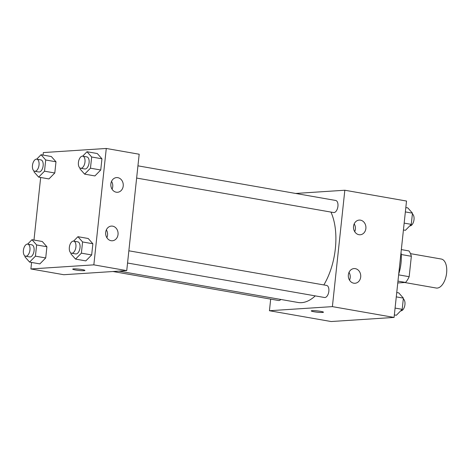 <?xml version="1.0" encoding="UTF-8"?>
<svg xmlns="http://www.w3.org/2000/svg" width="470" height="470" viewBox="0 0 470 470"><rect width="100%" height="100%" fill="white"/><g stroke="black" fill="none" stroke-linecap="round" stroke-linejoin="round"><path stroke-width="0.7" d="M404.682 282.505L436.207 288.028A14.717 7.726 -80.1 0 0 437.188 288.081A14.717 7.726 -80.1 0 0 446.5 273.94A14.717 7.726 -80.1 0 0 441.283 259.035L410.474 253.641M401.227 254.511L411.344 256.285A18.994 9.97 -80.1 0 0 408.935 250.927L401.333 249.594M411.344 256.285L409.164 276.701A18.994 9.97 -80.1 0 1 405.563 282.447L397.767 282.958M398.63 274.856L409.164 276.701M397.961 281.119L405.563 282.447M398.713 274.086A29.434 15.451 -80.1 0 0 401.039 252.343M295.63 193.446L344.827 190.238L406.521 201.042L394.083 317.426L331.133 321.533L269.439 310.729L270.679 299.126M320.646 311.346A6.133 0.658 6.1 0 1 323.46 312.209A6.133 0.658 6.1 0 1 317.297 312.215A6.133 0.658 6.1 0 1 311.269 310.905A6.133 0.658 6.1 0 1 314.465 310.664A6.133 0.658 6.1 0 1 320.646 311.346M344.827 190.238L332.39 306.622L394.083 317.426M332.39 306.622L269.439 310.729M311.269 310.905A6.133 0.658 -173.9 0 0 317.297 312.209A6.133 0.658 -173.9 0 0 323.46 312.209M353.54 226.346A7.356 6.216 -93.7 0 1 359.227 220.083A7.356 6.216 -93.7 0 1 365.907 227.022A7.356 6.216 -93.7 0 1 360.185 234.765A7.356 6.216 -93.7 0 1 353.54 226.346M348.352 274.838A7.356 6.216 -93.7 0 1 354.045 268.576A7.356 6.216 -93.7 0 1 360.725 275.514A7.356 6.216 -93.7 0 1 355.003 283.263A7.356 6.216 -93.7 0 1 348.352 274.838M354.715 231.681A7.356 6.216 86.3 0 0 354.204 223.855M349.533 280.173A7.356 6.216 86.3 0 0 349.022 272.347M112.988 271.513L278.557 300.506A6.133 3.22 -80.1 0 0 280.825 299.466M136.635 178.059L333.594 212.546A6.133 3.22 -80.1 0 0 334 212.563A6.133 3.22 -80.1 0 0 337.883 206.677A6.133 3.22 -80.1 0 0 335.709 200.467L137.939 165.834M127.552 263.018L324.512 297.504A6.133 3.22 -80.1 0 0 324.923 297.528A6.133 3.22 -80.1 0 0 328.8 291.635A6.133 3.22 -80.1 0 0 326.627 285.425L128.862 250.798M118.963 271.12L298.027 302.474A52.787 27.706 -80.1 0 0 301.558 302.662A52.787 27.706 -80.1 0 0 315.252 295.883M323.842 284.938A52.787 27.706 -80.1 0 0 330.939 212.082M126.741 270.614L139.179 154.231L106.279 148.467L93.841 264.851L126.741 270.614L63.791 274.721L30.891 268.958L31.584 262.442M117.823 177.66A7.356 6.216 -93.7 0 1 123.263 185.274A7.356 6.216 -93.7 0 1 117.523 192.277A7.356 6.216 -93.7 0 1 110.873 183.852A7.356 6.216 -93.7 0 1 116.566 177.589A7.356 6.216 -93.7 0 1 117.823 177.66M111.085 240.705A7.356 6.216 -93.7 0 1 105.691 232.345A7.356 6.216 -93.7 0 1 111.384 226.088A7.356 6.216 -93.7 0 1 118.064 233.026A7.356 6.216 -93.7 0 1 112.342 240.769A7.356 6.216 -93.7 0 1 111.085 240.705M42.265 241.492L46.912 246.75L42.265 241.492L31.978 239.694L36.625 244.952L35.432 256.15L29.587 262.09L24.939 256.837L25.028 255.997M45.713 257.948L46.912 246.75L45.713 257.948L39.868 263.893L45.713 257.948L35.432 256.15M51.342 156.534L55.989 161.792L51.342 156.534L41.06 154.73L45.708 159.988L44.509 171.186L38.663 177.131L34.016 171.873L34.11 171.033M54.79 172.989L55.989 161.792L54.79 172.989L48.95 178.929L54.79 172.989L44.509 171.186M97.296 153.537L101.943 158.79L97.296 153.537L87.015 151.734L91.662 156.992L90.463 168.189L84.618 174.135L79.971 168.877L80.065 168.037M100.745 169.993L101.943 158.79L100.745 169.993L94.905 175.933L100.745 169.993L90.463 168.189M93.841 264.851L30.891 268.958M43.058 155.082L43.328 152.574L106.279 148.467M33.981 240.041L40.667 177.478M85.822 260.897L91.668 254.952L92.866 243.754L88.219 238.496L92.866 243.754L91.668 254.952L85.822 260.897L75.541 259.093L70.894 253.835L70.982 253.001M112.054 189.187A7.356 6.216 86.3 0 0 111.543 181.361M106.872 237.685A7.356 6.216 86.3 0 0 106.361 229.859M73.672 268.887A6.133 0.658 6.1 0 1 80.558 269.334A6.133 0.658 6.1 0 1 84.911 270.438A6.133 0.658 6.1 0 1 78.743 270.444A6.133 0.658 6.1 0 1 72.721 269.134A6.133 0.658 6.1 0 1 73.672 268.887M72.721 269.134A6.133 0.658 -173.9 0 0 78.743 270.438A6.133 0.658 -173.9 0 0 84.911 270.438M27.63 244.118L31.978 239.694M25.615 256.215L29.728 256.931A6.133 3.22 -80.1 0 0 30.133 256.955A6.133 3.22 -80.1 0 0 34.016 251.062A6.133 3.22 -80.1 0 0 31.843 244.852L27.73 244.13A6.133 3.22 -80.1 0 0 23.5 249.617A6.133 3.22 -80.1 0 0 25.615 256.215A6.133 3.22 -80.1 0 0 26.02 256.232A6.133 3.22 -80.1 0 0 29.904 250.346A6.133 3.22 -80.1 0 0 27.73 244.13M36.625 244.952L46.912 246.75M29.587 262.09L39.868 263.893M36.707 159.154L41.06 154.73M34.692 171.25L38.804 171.973A6.133 3.22 -80.1 0 0 39.216 171.991A6.133 3.22 -80.1 0 0 43.093 166.104A6.133 3.22 -80.1 0 0 40.919 159.894L36.807 159.171A6.133 3.22 -80.1 0 0 32.577 164.659A6.133 3.22 -80.1 0 0 34.692 171.25A6.133 3.22 -80.1 0 0 35.103 171.274A6.133 3.22 -80.1 0 0 38.981 165.381A6.133 3.22 -80.1 0 0 36.807 159.171M45.708 159.988L55.989 161.792M38.663 177.131L48.95 178.929M73.584 241.122L77.932 236.698L82.579 241.95L81.386 253.154L75.541 259.093M71.569 253.213L75.682 253.935A6.133 3.22 -80.1 0 0 76.087 253.959A6.133 3.22 -80.1 0 0 79.971 248.066A6.133 3.22 -80.1 0 0 77.797 241.856L73.684 241.133A6.133 3.22 -80.1 0 0 69.454 246.621A6.133 3.22 -80.1 0 0 71.569 253.213A6.133 3.22 -80.1 0 0 71.975 253.236A6.133 3.22 -80.1 0 0 75.858 247.343A6.133 3.22 -80.1 0 0 73.684 241.133M77.932 236.698L88.219 238.496M82.579 241.95L92.866 243.754M81.386 253.154L91.668 254.952M82.661 156.157L87.015 151.734M80.646 168.254L84.759 168.971A6.133 3.22 -80.1 0 0 85.17 168.994A6.133 3.22 -80.1 0 0 89.047 163.102A6.133 3.22 -80.1 0 0 86.874 156.892L82.761 156.175A6.133 3.22 -80.1 0 0 78.531 161.657A6.133 3.22 -80.1 0 0 80.646 168.254A6.133 3.22 -80.1 0 0 81.057 168.278A6.133 3.22 -80.1 0 0 84.935 162.385A6.133 3.22 -80.1 0 0 82.761 156.175M91.662 156.992L101.943 158.79M84.618 174.135L94.905 175.933M396.745 292.522L398.742 292.869L403.389 298.127L402.191 309.325L396.351 315.27L394.348 314.918M396.281 296.881L403.389 298.127M395.082 308.079L402.191 309.325M400.698 310.846A6.133 3.22 -80.1 0 0 401.01 310.852A6.133 3.22 -80.1 0 0 404.793 305.541A6.133 3.22 -80.1 0 0 403.301 298.967M405.822 207.558L407.825 207.91L412.472 213.163L411.274 224.366L405.428 230.306L403.43 229.959M405.357 211.923L412.472 213.163M404.159 223.121L411.274 224.366M409.781 225.882A6.133 3.22 -80.1 0 0 410.093 225.888A6.133 3.22 -80.1 0 0 413.87 220.577A6.133 3.22 -80.1 0 0 412.378 214.003"/></g></svg>
